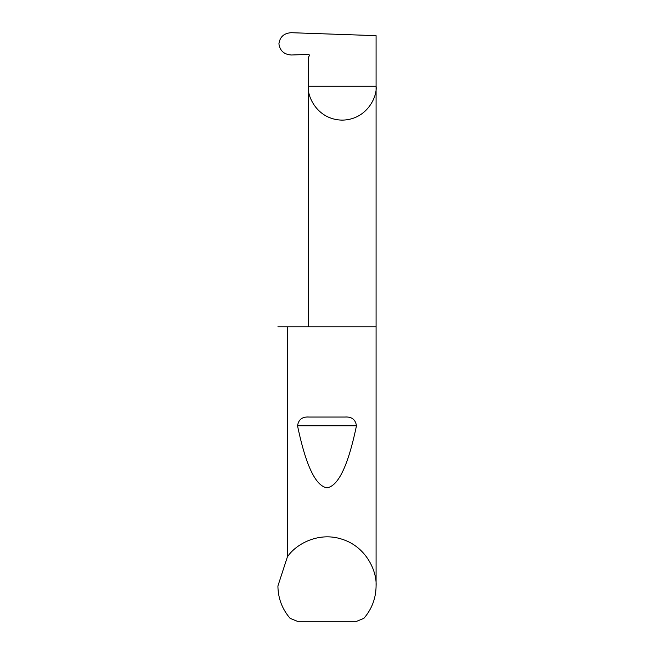 <?xml version="1.0" encoding="UTF-8"?>
<svg xmlns="http://www.w3.org/2000/svg" width="654" height="654" viewBox="0 0 654 654"><rect width="100%" height="100%" fill="white"/><g stroke="black" fill="none" stroke-linecap="round" stroke-linejoin="round"><path stroke-width="0.98" d="M376.083 585.959C375.936 598.23 371.864 609.029 363.877 618.357L356.667 621.3L297.333 621.3L290.123 618.357C282.136 609.029 278.064 598.23 277.917 585.959L287.343 557.028C295.387 544.43 318.482 531.277 342.214 539.288C366.109 546.801 377.006 571.04 376.083 585.959L376.083 86.263L308.369 86.263L308.369 57.413L309.252 55.876A0.981 0.981 0 0 0 308.369 54.405L291.431 55.001C284.081 54.511 279.912 50.775 278.923 43.793C279.896 36.869 284.024 33.174 291.308 32.7L376.083 35.659L376.083 86.263C377.448 96.163 367.286 119.657 342.23 120.123C317.165 119.657 307.004 96.163 308.369 86.263L308.369 326.787M308.917 417.039L345.083 417.039C351.705 416.623 355.498 419.541 356.455 425.803C348.214 465.395 338.396 486.053 327 487.786C315.604 486.053 305.786 465.395 297.545 425.803C298.51 419.541 302.295 416.623 308.917 417.039L345.083 417.039M287.343 557.028L287.343 326.787L376.083 326.787M287.343 326.787L277.917 326.787M297.545 425.803L356.455 425.803"/></g></svg>
